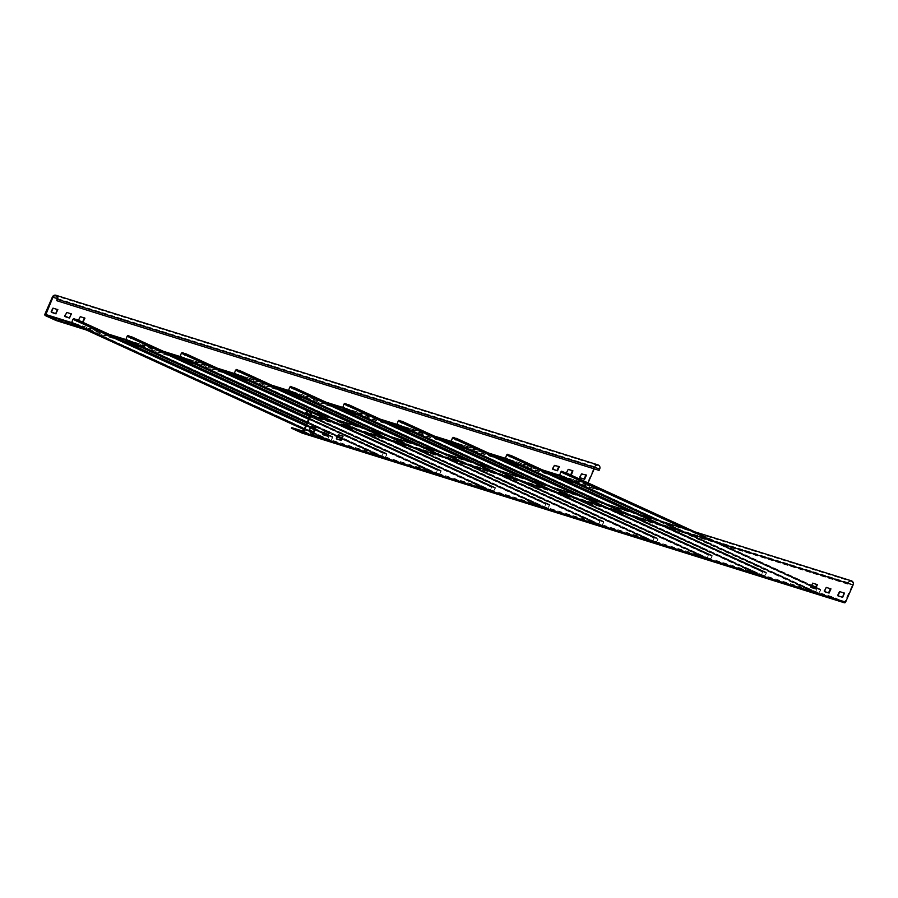 <?xml version="1.0" encoding="UTF-8"?>
<svg xmlns="http://www.w3.org/2000/svg" width="898" height="898" viewBox="0 0 898 898"><rect width="100%" height="100%" fill="white"/><g stroke="black" fill="none" stroke-linecap="round" stroke-linejoin="round"><path stroke-width="0.67" stroke-dasharray="4.49 3.37" d="M57.315 309.945L53.173 308.194M52.634 307.947L50.827 311.628L51.287 312.302M56.417 300.516L598.551 470.148L599.157 468.745A2.425 2.245 -72.6 0 0 597.832 465.501A2.425 2.245 -72.6 0 0 595.06 466.87L594.195 468.868M588.067 482.899L587.797 484.696L598.461 489.578L598.203 490.162L587.539 485.279A1.145 1.066 107.4 0 1 587.034 483.786L594.521 466.634A3.064 2.84 107.4 0 1 598.023 464.895M566.413 472.988L570.398 474.806M82.47 322.135L77.935 320.642L81.943 321.888M572.43 470.675L567.278 469.508L565.819 473.302L569.86 474.559M585.979 474.907L581.219 473.347L579.412 477.018L579.861 477.691M558.87 466.432L554.111 464.861L552.304 468.543L552.753 469.216M84.423 318.42L79.742 316.422L77.935 320.103L78.44 320.878M70.875 314.177L66.183 312.19L64.387 315.871L64.836 316.534M81.763 327.893L123.845 341.06M135.968 344.854L178.051 358.021M190.185 361.827L232.268 374.994M244.402 378.788L286.484 391.955M298.607 395.749L340.69 408.916M357.673 414.225L394.907 425.877M411.879 431.197L449.123 442.849M466.096 448.158L503.329 459.81M520.312 465.119L557.546 476.771M574.518 482.08L598.461 489.578M86.343 329.993L128.425 343.159M140.559 346.954L182.642 360.12M194.776 363.915L236.859 377.093M248.982 380.887L291.064 394.054M303.198 397.848L345.281 411.015M357.415 414.809L399.498 427.976M411.621 431.77L453.703 444.948M465.838 448.742L507.92 461.909M520.054 465.703L562.137 478.87M574.26 482.664L598.203 490.162M843.929 593.398L844.502 593.129M837.98 595.329L837.441 595.082L839.282 591.412L843.963 592.882M309.103 411.812L851.237 581.444A2.425 2.245 -72.6 0 1 852.561 584.688L844.479 602.131L302.357 432.499M328.994 431.815L324.234 430.254L322.416 433.925L322.865 434.598M315.445 427.583L310.674 426.011L308.867 429.693L309.372 430.456M342.542 436.058L337.783 434.486L335.975 438.168L336.424 438.841M816.821 584.912L812.174 582.937L810.333 586.596L810.793 587.27M810.872 586.843L810.299 587.124M830.381 589.155L825.733 587.18L823.893 590.839L824.342 591.513M302.401 432.51L844.423 602.12L833.771 597.237L303.344 431.264M844.176 602.704L833.512 597.821L833.771 597.237M833.512 597.821L291.379 428.178M851.237 581.444A2.425 2.245 -72.6 0 0 848.464 582.813L847.858 584.216L847.925 582.566A3.064 2.84 107.4 0 1 851.427 580.838M847.319 583.969L305.185 414.337M847.858 584.216L310.046 415.931M328.893 436.361L73.12 319.34L71.784 322.629L75.129 323.673L76.644 320.44L332.417 437.461L330.902 440.705L327.557 439.661L328.893 436.361L330.026 435.788L327.77 434.856M73.12 319.34L329.095 436.159M74.253 318.756L73.31 319.127M71.537 323.213L74.871 324.257L76.947 319.609M332.417 437.461L76.128 319.621M75.982 319.969L332.428 437.203L76.644 320.44M71.784 322.629L327.557 439.661L71.784 322.629M331.755 436.989L332.687 436.619L332.642 437.539L76.869 320.507M75.544 323.538L331.317 440.57L332.642 437.539M331.317 440.57L330.644 441.288L74.871 324.257M327.31 440.245L304.074 429.614L330.644 441.288M327.287 440.233L329.341 435.575M306.252 424.619L310.809 426.707M315.063 428.66L323.65 432.578M327.905 434.531L332.013 436.406M306.151 424.866L310.708 426.943M314.962 428.896L323.549 432.825M327.804 434.767L330.026 435.788M73.995 319.34L329.768 436.372M383.109 453.322L127.336 336.301L126.001 339.59L129.346 340.645L130.861 337.401L386.634 454.433L385.119 457.666L381.773 456.622L383.109 453.322L384.232 452.749L308.968 418.412M127.336 336.301L383.3 453.12M128.459 335.717L127.527 336.088M125.742 340.174L129.088 341.229L131.153 336.57M386.634 454.433L130.345 336.582M130.199 336.93L386.645 454.164L130.861 337.401M126.001 339.59L381.773 456.622L126.001 339.59M385.972 453.95L386.903 453.58L386.858 454.5L131.086 337.468M129.761 340.51L385.534 457.531L386.858 454.5M385.534 457.531L384.86 458.249L129.088 341.229M381.515 457.205L341.42 438.864L384.86 458.249M381.504 457.194L383.558 452.536M309.103 418.086L386.219 453.367M309.002 418.322L384.232 452.749M128.212 336.301L383.985 453.333M437.326 470.294L181.553 353.262L180.206 356.551L183.551 357.606L185.078 354.362L440.851 471.394L439.324 474.627L435.979 473.583L437.326 470.294L438.449 469.71L312.616 412.238M181.553 353.262L437.517 470.081M182.676 352.69L181.744 353.06M179.959 357.146L183.304 358.19L185.37 353.531M440.851 471.394L184.561 353.543M184.404 353.891L440.862 471.124L185.078 354.362M180.206 356.551L435.979 473.583L180.217 356.562M440.177 470.922L441.109 470.541L441.075 471.461L185.302 354.441M183.978 357.471L439.751 474.492L441.075 471.461M439.751 474.492L439.077 475.21L183.304 358.19M435.732 474.166L309.776 416.537L439.077 475.21M435.721 474.166L437.775 469.497M315.288 413.069L440.435 470.339M313.301 412.451L438.449 469.71M182.417 353.273L438.19 470.294M491.532 487.255L235.759 370.223L234.423 373.523L237.768 374.567L239.283 371.323L495.056 488.355L493.541 491.599L490.196 490.544L491.532 487.255L492.665 486.671L366.833 429.199M235.759 370.223L491.734 487.053M236.892 369.65L235.961 370.021M234.176 374.107L237.51 375.151L239.586 370.492M495.056 488.355L238.767 370.515M238.621 370.852L495.067 488.097L239.283 371.323M234.423 373.523L490.196 490.544L234.423 373.523M494.394 487.883L495.337 487.513L495.281 488.422L239.508 371.402M238.183 374.432L493.956 491.464L495.281 488.422M493.956 491.464L493.283 492.183L237.51 375.151M489.949 491.127L328.096 417.087L493.283 492.183M489.926 491.127L491.981 486.469M369.493 430.041L494.652 487.3M367.507 429.412L492.665 486.671M236.634 370.234L492.407 487.255M545.748 504.216L289.975 387.184L288.64 390.484L291.985 391.528L293.5 388.295L549.273 505.316L547.758 508.56L544.413 507.516L545.748 504.216L546.871 503.643L421.05 446.171M289.975 387.184L545.939 504.014M291.098 386.611L290.166 386.982M288.381 391.068L291.727 392.112L293.792 387.465M549.273 505.316L292.984 387.476M292.838 387.813L549.284 505.058L293.5 388.295M544.413 507.516L288.64 390.484L544.413 507.505M548.611 504.844L549.554 504.474L549.497 505.394L293.725 388.363M292.4 391.393L548.173 508.425L549.497 505.394M548.173 508.425L547.499 509.144L291.727 392.112M413.956 443.949L545.524 504.148L544.143 508.088L382.312 434.048L547.499 509.144M545.524 504.148L546.197 503.43M423.71 447.002L548.858 504.261M421.723 446.373L546.871 503.643M290.851 387.195L546.624 504.227M599.965 521.177L344.192 404.156L342.845 407.445L346.19 408.5L347.717 405.256L603.49 522.277L601.963 525.521L598.618 524.477L599.965 521.177L601.088 520.604L475.255 463.132M344.192 404.156L600.156 520.975M345.315 403.572L344.383 403.943M342.598 408.029L345.943 409.073L348.009 404.426M603.49 522.277L347.2 404.437M347.043 404.785L603.501 522.019L347.717 405.256M342.845 407.445L598.618 524.477L342.856 407.445M602.816 521.805L603.748 521.435L603.714 522.355L347.941 405.324M346.617 408.366L602.39 525.386L603.714 522.355M602.39 525.386L601.716 526.105L345.943 409.073M468.161 460.91L599.741 521.109L598.36 525.049L436.529 451.009L601.716 526.105M599.741 521.109L600.414 520.391M477.927 463.963L603.074 521.222M475.94 463.346L601.088 520.604M345.056 404.156L600.829 521.188M654.171 538.138L398.398 421.117L397.062 424.406L400.407 425.461L401.922 422.217L657.695 539.249L656.18 542.482L652.835 541.438L654.171 538.138L655.304 537.565L529.472 480.093M398.398 421.117L654.373 537.936M399.531 420.545L398.6 420.915M396.815 425.001L400.149 426.045L402.225 421.387M657.695 539.249L401.406 421.398M397.062 424.406L652.835 541.438L397.062 424.417M401.945 421.959L657.033 538.778L657.976 538.407L657.931 539.316L402.147 422.284M400.822 425.326L656.595 542.347L657.931 539.316M656.595 542.347L655.922 543.066L400.149 426.045M522.378 477.871L653.946 538.07L652.565 542.022L490.735 467.97L655.922 543.066M653.946 538.07L654.62 537.352M401.26 421.746L657.033 538.778M532.132 480.924L657.291 538.194M530.146 480.307L655.304 537.565M399.273 421.128L655.046 538.149M708.387 555.11L452.614 438.078L451.279 441.378L454.624 442.422L456.139 439.178L711.912 556.21L710.397 559.454L707.052 558.399L708.387 555.11L709.51 554.526L583.689 497.054M452.614 438.078L708.578 554.897M453.737 437.506L452.805 437.876M451.021 441.962L454.366 443.006L456.431 438.347M711.912 556.21L455.623 438.37M455.477 438.707L711.923 555.952L456.139 439.178M451.279 441.378L707.052 558.399L451.279 441.378M711.25 555.739L712.193 555.368L712.136 556.277L456.364 439.257M455.039 442.287L710.812 559.319L712.136 556.277M710.812 559.319L710.138 560.038L454.366 443.006M576.595 494.832L708.163 555.031L706.782 558.983L544.951 484.942L710.138 560.038M708.163 555.031L708.836 554.313M586.349 497.896L711.497 555.155M584.362 497.268L709.51 554.526M453.49 438.089L709.263 555.11M762.604 572.071L506.831 455.039L505.484 458.339L508.829 459.383L510.356 456.15L766.129 573.171L764.602 576.415L761.268 575.371L762.604 572.071L763.727 571.498L637.894 514.015M506.831 455.039L762.795 571.869M507.954 454.467L507.022 454.837M505.237 458.923L508.582 459.967L510.648 455.308M766.129 573.171L509.839 455.331M509.682 455.668L766.14 572.913L510.356 456.15M765.455 572.7L766.409 572.329L766.353 573.238L510.58 456.218M509.256 459.248L765.029 576.28L766.353 573.238M765.029 576.28L764.355 576.999L508.582 459.967M630.8 511.804L762.38 572.004L760.999 575.944L599.168 501.903L764.355 576.999M762.38 572.004L763.053 571.285M640.566 514.857L765.713 572.116M638.579 514.228L763.727 571.498M507.696 455.05L763.468 572.082M816.81 589.032L561.037 472.011L559.701 475.3L563.046 476.344L564.561 473.111L820.334 590.132L818.819 593.376L815.474 592.332L816.81 589.032L817.943 588.459L815.687 587.528M561.037 472.011L817.012 588.83M562.17 471.428L561.239 471.798M559.454 475.884L562.788 476.928L564.864 472.281M820.334 590.132L564.045 472.292M820.357 589.874L564.561 473.111M559.701 475.3L815.474 592.332L559.701 475.3M820.345 589.874L819.672 589.66L820.604 589.29L820.57 590.211L564.786 473.179M563.461 476.209L819.234 593.241L820.57 590.211M819.234 593.241L818.561 593.96L562.788 476.928M653.385 518.864L818.561 593.96M653.374 518.864L815.204 592.905L817.259 588.246M563.899 472.64L819.672 589.66M694.771 531.818L811.567 585.26M815.822 587.202L819.93 589.077M692.785 531.201L811.466 585.496M815.721 587.438L817.943 588.459M561.912 472.011L817.685 589.043M57.191 298.574L595.06 466.87M587.573 484.033L559.398 475.21M542.785 470.013L505.181 458.249M488.568 453.052L450.976 441.288M434.351 436.091L396.759 424.327M380.146 419.13L342.542 407.366M325.929 402.158L288.337 390.394M271.712 385.197L234.12 373.433M217.507 368.236L179.903 356.472M163.29 351.275L125.698 339.511M109.073 334.303L71.481 322.539M44.9 314.143L587.034 483.786M594.521 466.634L52.398 296.991M587.539 485.279L45.416 315.647M71.447 323.134L113.238 336.211M125.664 340.095L167.443 353.172M179.869 357.056L221.649 370.133M234.086 374.017L275.854 387.094M288.292 390.989L330.06 404.055M342.508 407.95L384.265 421.016M396.725 424.911L438.471 437.977M450.931 441.872L492.676 454.938M505.147 458.833L546.882 471.899M559.364 475.794L587.797 484.696M599.157 468.745L57.023 299.113M852.561 584.688L310.427 415.056M302.94 432.207L845.063 601.851M310.596 414.517L848.464 582.813M847.925 582.566L305.803 412.934M71.795 322.371L327.568 439.391M75.129 323.673L330.902 440.705M331.093 440.503L75.32 323.471M306.285 424.541L310.854 426.629L306.285 424.541M315.108 428.571L323.684 432.499L315.108 428.571M332.698 436.63L327.938 434.452L332.687 436.619M327.343 439.324L304.411 428.829M305.735 425.798L310.304 427.886M314.558 429.828L323.134 433.756M327.377 435.698L328.668 436.293M323.516 432.903L314.929 428.975M310.674 427.033L306.106 424.945M126.012 339.332L381.785 456.364M129.346 340.645L385.119 457.666M385.309 457.464L129.537 340.432M309.137 418.008L386.903 453.58L309.148 418.008M306.925 423.07L324.324 431.04L306.925 423.081M328.578 432.982L337.165 436.911L328.578 432.982M381.56 456.285L341.768 438.078M337.502 436.136L328.926 432.207M326.097 430.917L307.262 422.296M308.598 419.265L382.885 453.254M180.229 356.293L436.001 473.325M183.551 357.606L439.324 474.627M439.526 474.425L183.753 357.404M441.131 470.552L315.973 413.282L441.109 470.541M435.777 473.257L305.488 413.641M307.958 411.138L437.101 470.215M234.434 373.265L490.207 490.286M237.768 374.567L493.541 491.599M493.732 491.386L237.959 374.365M495.337 487.513L370.178 430.254L495.326 487.513M489.982 490.218L334.572 419.108M359.739 426.988L491.307 487.176M288.651 390.226L544.424 507.247M291.985 391.528L547.758 508.56M547.948 508.358L292.176 391.326M424.384 447.215L549.542 504.474M544.199 507.179L388.778 436.069M342.868 407.187L598.64 524.219M346.19 408.5L601.963 525.521M602.165 525.319L346.392 408.287M478.6 464.176L603.748 521.435M598.416 524.14L442.995 453.03M397.073 424.148L652.846 541.18M400.407 425.461L656.18 542.482M656.371 542.28L400.598 425.248M532.817 481.137L657.965 538.396L532.828 481.137M652.621 541.101L497.211 470.002M451.29 441.109L707.063 558.141M454.624 442.422L710.397 559.454M710.587 559.241L454.815 442.22M587.034 498.098L712.181 555.368L587.034 498.109M706.838 558.073L551.417 486.963M505.507 458.081L761.28 575.102M761.268 575.371L505.495 458.339M508.829 459.383L764.602 576.415M764.804 576.202L509.031 459.181M641.239 515.07L766.387 572.329L641.251 515.07M761.055 575.034L605.634 503.924M559.712 475.042L815.485 592.074M563.046 476.344L818.819 593.376M819.01 593.174L563.237 476.142M695.456 532.031L811.601 585.17L695.467 532.031M815.855 587.124L820.604 589.29L815.855 587.124M815.261 591.995L659.85 520.885M685.017 528.765L811.051 586.428M815.294 588.37L816.585 588.965M811.433 585.575L692.111 530.987M597.832 465.501L55.698 295.869M549.554 504.474L424.395 447.215M603.77 521.446L478.612 464.176M505.484 458.339L761.257 575.36"/><path stroke-width="1.35" d="M51.287 312.302L56.024 313.862L51.366 311.875L53.173 308.194L57.854 309.653L55.799 313.75M55.889 313.211L57.349 309.417M56.956 300.763L599.089 470.395L599.696 468.992A3.064 2.84 107.4 0 0 598.023 464.895L55.889 295.251A3.064 2.84 -72.6 0 1 57.562 299.36L56.956 300.763L57.023 299.113A2.425 2.245 107.4 0 0 55.698 295.869A2.425 2.245 107.4 0 0 52.937 297.238L45.663 315.063L56.327 319.935L81.763 327.893M594.195 468.868L588.067 482.899M566.413 472.988L568.21 469.351L572.913 470.821L571.454 474.604L570.398 474.806M581.376 473.998L586.461 475.064L584.62 479.263L579.917 477.792L581.376 473.998M554.268 465.523L559.353 466.578L557.512 470.776L552.809 469.306L554.268 465.523M78.496 320.305L80.281 316.668L84.951 318.139L82.908 322.236M82.47 322.135L83.132 322.337L82.616 322.101L84.457 317.903M64.836 316.534L69.573 318.094L64.925 316.107L66.721 312.437L71.402 313.896L69.348 317.993M55.889 295.251A3.064 2.84 -72.6 0 0 52.398 296.991L44.9 314.143A1.145 1.066 -72.6 0 0 45.416 315.647L56.08 320.519L56.327 319.935M569.86 474.559L570.915 474.369L572.43 470.675M579.861 477.691L584.082 479.016L585.979 474.907M552.753 469.216L556.973 470.53L558.87 466.432M81.943 321.888L83.132 322.337M69.573 318.094L70.875 314.177M123.845 341.06L135.968 344.854M178.051 358.021L190.185 361.827M232.268 374.994L244.402 378.788M286.484 391.955L298.607 395.749M340.69 408.916L357.673 414.225M394.907 425.877L411.879 431.197M449.123 442.849L466.096 448.158M503.329 459.81L520.312 465.119M557.546 476.771L574.518 482.08M56.08 320.519L86.343 329.993M128.425 343.159L140.559 346.954M182.642 360.12L194.776 363.915M236.859 377.093L248.982 380.887M291.064 394.054L303.198 397.848M345.281 411.015L357.415 414.809M399.498 427.976L411.621 431.77M453.703 444.948L465.838 448.742M507.92 461.909L520.054 465.703M562.137 478.87L574.26 482.664M837.89 595.756L842.638 597.316L843.963 592.882M844.502 593.129L842.638 597.316L837.946 595.845L839.787 591.647L844.502 593.129M310.427 415.056L302.94 432.207L291.637 427.594L291.379 428.178L302.042 433.061A1.145 1.066 -72.6 0 0 303.479 432.454L310.966 415.303A3.064 2.84 -72.6 0 0 309.294 411.194A3.064 2.84 -72.6 0 0 305.803 412.934L305.185 414.337L306.341 413.181A2.425 2.245 107.4 0 1 309.103 411.812A2.425 2.245 107.4 0 1 310.427 415.056M322.865 434.598L327.096 435.923L328.994 431.815M309.316 430.355L313.537 431.68L315.445 427.583M336.424 438.841L340.645 440.166L342.542 436.058M810.793 587.27L815.025 588.594L816.854 584.396M824.342 591.513L828.573 592.837L830.414 588.639M309.294 411.194L851.427 580.838A3.064 2.84 107.4 0 1 853.1 584.935L845.602 602.098A1.145 1.066 107.4 0 1 844.176 602.704L302.278 433.139M324.773 430.501L329.476 431.972L327.635 436.17L322.921 434.699L324.773 430.501M311.213 426.258L315.928 427.729L314.076 431.927L309.372 430.456L311.213 426.258M343.025 436.204L341.184 440.413L336.481 438.931L338.322 434.733L343.025 436.204M817.393 584.643L815.53 588.83L810.838 587.371L812.679 583.161L817.393 584.643M830.953 588.886L829.079 593.073L824.398 591.614L826.227 587.404L830.953 588.886M303.344 431.264L291.637 427.594M310.046 415.931L305.724 414.584M306.151 424.866L74.253 318.756L72.895 319.261L71.514 323.213L304.074 429.614L71.514 323.213M76.128 319.621L76.947 319.609M76.24 319.385L306.252 424.619M310.809 426.707L315.063 428.66M323.65 432.578L327.905 434.531M310.708 426.943L314.962 428.896M323.549 432.825L327.804 434.767M309.002 418.322L128.459 335.717L127.112 336.222L125.731 340.174L306.925 423.07L125.731 340.174M131.13 336.559L309.103 418.086M313.301 412.451L182.676 352.69L181.329 353.195L179.959 357.146L309.776 416.537L179.948 357.135M185.336 353.52L315.288 413.069M367.507 429.412L236.892 369.65L235.534 370.156L234.154 374.096L328.107 417.087L234.154 374.096M238.767 370.515L370.178 430.243L239.586 370.492M238.879 370.268L369.493 430.041M421.723 446.373L291.098 386.611L289.751 387.117L288.37 391.068L382.324 434.048L288.37 391.068M424.395 447.215L293.792 387.465M424.384 447.215L293.769 387.442L423.71 447.002M475.94 463.346L345.315 403.572L343.968 404.078L342.587 408.029L436.529 451.009L342.587 408.029M478.612 464.176L348.009 404.426M478.6 464.176L347.975 404.414L477.927 463.963M530.146 480.307L399.531 420.545L398.173 421.05L396.793 424.99L490.746 467.97L396.793 424.99M532.828 481.137L402.225 421.387M532.817 481.137L401.518 421.162L532.132 480.924M584.362 497.268L453.737 437.506L452.39 438.011L451.021 441.962L544.963 484.942L451.009 441.951M456.409 438.336L586.349 497.896M638.579 514.228L507.954 454.467L506.607 454.972L505.226 458.923L599.168 501.903L505.226 458.923M510.614 455.297L640.566 514.857M692.785 531.201L562.17 471.428L560.812 471.933L559.432 475.884L653.385 518.864M564.831 472.269L694.771 531.818M811.567 585.26L815.822 587.202M811.466 585.496L815.721 587.438M52.937 297.238L57.191 298.574M559.398 475.21L542.785 470.013M505.181 458.249L488.568 453.052M450.976 441.288L434.351 436.091M396.759 424.327L380.146 419.13M342.542 407.366L325.929 402.158M288.337 390.394L271.712 385.197M234.12 373.433L217.507 368.236M179.903 356.472L163.29 351.275M125.698 339.511L109.073 334.303M71.481 322.539L45.439 314.39M45.663 315.063L71.447 323.134M113.238 336.211L125.664 340.095M167.443 353.172L179.869 357.056M221.649 370.133L234.086 374.017M275.854 387.094L288.292 390.989M330.06 404.055L342.508 407.95M384.265 421.016L396.725 424.911M438.471 437.977L450.931 441.872M492.676 454.938L505.147 458.833M546.882 471.899L559.364 475.794M57.562 299.36L599.696 468.992M845.602 602.098L303.479 432.454M310.966 415.303L853.1 584.935M306.341 413.181L310.596 414.517M76.914 319.587L306.285 424.541L76.925 319.598M310.854 426.629L315.108 428.571L310.854 426.629M323.684 432.499L327.938 434.452L323.684 432.499M304.411 428.829L71.571 322.303M72.895 319.261L305.735 425.798M310.304 427.886L314.558 429.828M323.134 433.756L327.377 435.698M327.77 434.856L323.516 432.903M314.929 428.975L310.674 427.033M306.106 424.945L73.569 318.543M324.324 431.04L328.578 432.982L324.324 431.04M337.165 436.911L341.42 438.864L337.165 436.911M341.768 438.078L337.502 436.136M328.926 432.207L326.097 430.917M307.262 422.296L125.787 339.264M127.112 336.222L308.598 419.265M308.968 418.412L127.785 335.515M305.488 413.641L179.993 356.225M181.329 353.195L307.958 411.138M312.616 412.238L182.002 352.476M334.572 419.108L234.21 373.186M235.534 370.156L359.739 426.988M366.833 429.199L236.208 369.437M388.778 436.069L288.426 390.147M289.751 387.117L413.956 443.949M421.05 446.171L290.424 386.398M442.995 453.03L342.643 407.12M343.968 404.078L468.161 460.91M475.255 463.132L344.641 403.359M497.211 470.002L396.849 424.081M398.173 421.05L522.378 477.871M529.472 480.093L398.847 420.331M551.417 486.963L451.065 441.041M452.39 438.011L576.595 494.832M583.689 497.054L453.063 437.292M605.634 503.924L505.282 458.002M506.607 454.972L630.8 511.804M637.894 514.015L507.28 454.253M811.601 585.17L815.855 587.124L811.601 585.17M659.85 520.885L559.488 474.975M560.812 471.933L685.017 528.765M811.051 586.428L815.294 588.37M815.687 587.528L811.433 585.575M692.111 530.987L561.486 471.214M302.166 433.105L844.288 602.749M559.432 475.884L653.374 518.864"/></g></svg>
